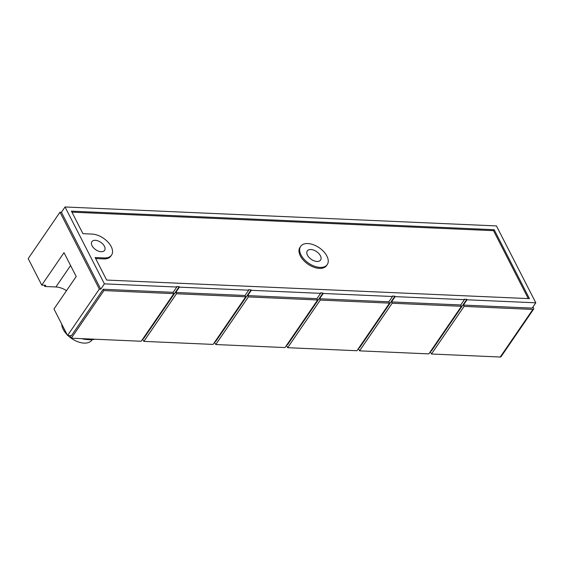 <?xml version="1.0" encoding="UTF-8"?>
<svg xmlns="http://www.w3.org/2000/svg" width="564" height="564" viewBox="0 0 564 564"><rect width="100%" height="100%" fill="white"/><g stroke="black" fill="none" stroke-linecap="round" stroke-linejoin="round"><path stroke-width="0.85" d="M61.427 212.261L100.773 289.149L99.334 289.085L67.546 335.488L53.975 308.973L76.21 276.515L64.007 252.658L41.764 285.116L28.2 258.601L59.988 212.198L61.427 212.261L65.05 206.974L496.454 225.924L535.8 302.805L467.02 299.787L463.396 305.075L464.073 306.4L431.46 354.009L500.24 357.026L532.853 309.424L464.073 306.4M99.334 289.085L59.988 212.198M41.764 285.116L45.677 285.285L44.852 286.491L55.899 286.97A16.116 9.362 -145.6 0 1 66.524 290.664M316.996 261.449A8.058 4.681 -145.6 0 1 309.044 257.41A8.058 4.681 -145.6 0 1 307.295 250.931A8.058 4.681 -145.6 0 1 316.587 251.622A8.058 4.681 -145.6 0 1 320.592 260.039A8.058 4.681 -145.6 0 1 316.996 261.449M44.203 285.222L44.852 286.491M467.02 299.787L466.788 299.336L464.144 299.216L464.376 299.667L395.117 296.629L394.892 296.178L392.241 296.058L392.474 296.509L323.221 293.47L322.989 293.019L320.345 292.906L320.571 293.351L251.318 290.312L251.086 289.861L248.442 289.748L248.675 290.192L179.415 287.154L179.183 286.702L176.539 286.59L176.772 287.041L173.148 292.328L173.825 293.654L141.212 341.255L71.311 338.188L69.985 335.594M461.43 306.287L428.816 353.889L359.557 350.85L392.17 303.242L461.43 306.287L460.753 304.962L391.494 301.916L392.17 303.242M358.394 348.573L359.557 350.85M464.376 299.667L460.753 304.962M395.117 296.629L391.494 301.916M389.527 303.129L356.913 350.73L287.661 347.692L320.274 300.083L389.527 303.129L388.85 301.803L319.598 298.758L320.274 300.083M286.491 345.415L287.661 347.692M392.474 296.509L388.85 301.803M323.221 293.47L319.598 298.758M317.624 299.97L285.01 347.572L215.758 344.533L248.371 296.925L317.624 299.97L316.947 298.645L247.695 295.599L248.371 296.925M214.595 342.256L215.758 344.533M320.571 293.351L316.947 298.645M251.318 290.312L247.695 295.599M245.728 296.812L213.114 344.414L143.855 341.375L176.469 293.766L245.728 296.812L245.051 295.487L175.792 292.441L176.469 293.766M142.692 339.098L143.855 341.375M248.675 290.192L245.051 295.487M179.415 287.154L175.792 292.441M173.825 293.654L103.924 290.58L71.311 338.188M173.148 292.328L103.247 289.254L103.924 290.58M176.772 287.041L104.396 283.861L65.05 206.974M100.773 289.149L104.396 283.861M67.546 335.488L71.459 335.658L103.247 289.254M104.425 246.285A7.699 4.477 -145.6 0 1 104.594 250.36A7.699 4.477 -145.6 0 1 95.711 249.704A7.699 4.477 -145.6 0 1 91.89 241.66A7.699 4.477 -145.6 0 1 98.03 240.891A7.699 4.477 -145.6 0 1 104.425 246.285M71.402 211.14L494.177 229.71L529.448 298.638L106.674 280.068L95.14 257.536L104.347 257.938A16.116 9.362 -145.6 0 0 111.538 255.118A16.116 9.362 -145.6 0 0 108.041 242.16A16.116 9.362 -145.6 0 0 92.136 234.081L82.936 233.672L71.402 211.14M532.98 306.922L533.614 308.163A1.791 1.043 -145.6 0 1 533.657 309.107A1.791 1.043 -145.6 0 1 532.853 309.424M533.657 309.107L501.036 356.716A1.791 1.043 -145.6 0 1 500.24 357.026M430.297 351.724L431.46 354.009M535.8 302.805L532.176 308.099L463.396 305.075M71.917 212.156L493.521 230.669L494.177 229.71M493.521 230.669L528.271 298.589M95.661 258.552L103.684 258.904L104.347 257.938M111.538 255.118L110.875 256.077A16.116 9.362 -145.6 0 1 103.684 258.904M327.24 264.594L326.577 265.552A16.116 9.362 -145.6 0 1 319.386 268.379A16.116 9.362 -145.6 0 1 303.481 260.293A16.116 9.362 -145.6 0 1 299.992 247.335L300.647 246.376A16.116 9.362 -145.6 0 1 319.238 247.758A16.116 9.362 -145.6 0 1 327.24 264.594A16.116 9.362 -145.6 0 1 320.049 267.414A16.116 9.362 -145.6 0 1 304.144 259.334A16.116 9.362 -145.6 0 1 300.647 246.376M61.744 324.152A17.646 10.251 34.4 0 0 63.239 329.418A17.646 10.251 34.4 0 0 67.186 334.797M67.906 335.502A17.646 10.251 34.4 0 0 91.96 340.014L92.172 339.704M81.794 338.647A17.646 10.251 34.4 0 0 85.925 339.457L89.013 339.711A21.488 12.486 34.4 0 0 94.731 339.218M84.043 338.745A21.488 12.486 34.4 0 0 89.013 339.711M179.183 286.702L143.771 338.393L143.193 338.372M251.086 289.861L215.674 341.551L215.088 341.53M322.989 293.019L287.577 344.71L286.991 344.682M394.892 296.178L359.472 347.868L358.894 347.84M466.788 299.336L431.375 351.027L430.79 350.998M55.899 286.97L70.592 265.531"/></g></svg>
